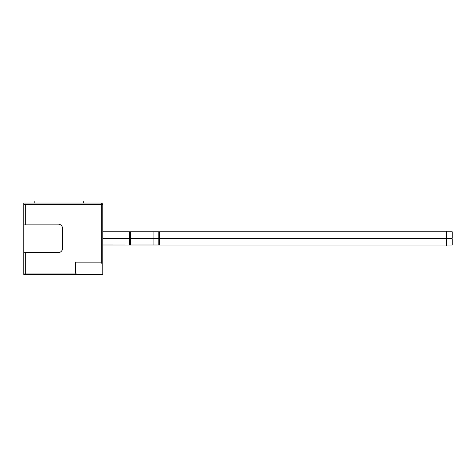 <?xml version="1.0" encoding="UTF-8"?>
<svg xmlns="http://www.w3.org/2000/svg" width="476" height="476" viewBox="0 0 476 476"><rect width="100%" height="100%" fill="white"/><g stroke="black" fill="none" stroke-linecap="round" stroke-linejoin="round"><path stroke-width="0.71" d="M62.576 248.246A4.385 4.385 0 0 1 58.197 252.631A4.385 4.385 0 0 0 62.576 248.246M102.816 231.776L446.446 231.752L158.823 231.752L158.823 238.077L446.446 238.077L130.061 238.077L158.823 238.077L158.823 231.752L130.061 231.752L130.061 238.077L102.816 238.077L130.061 238.077L130.061 231.752L102.816 231.752L130.638 231.752L130.638 238.077L102.816 238.054M102.816 238.72L446.446 238.69L158.823 238.69L158.823 245.021L446.446 245.021L130.061 245.021L158.823 245.021L158.823 238.69L130.061 238.69L130.061 245.021L102.816 245.021L130.061 245.021L130.061 238.69L102.816 238.69L130.638 238.69L130.638 245.021L102.816 244.991M24.663 224.142L58.851 224.142M58.06 224.142A4.385 4.385 0 0 1 62.576 228.659M62.576 228.129L62.576 248.645M62.576 248.109A4.385 4.385 0 0 1 58.06 252.631M58.851 252.631L24.663 252.631M102.816 203.044L102.816 274.462L23.8 274.462L23.8 203.044L102.816 203.044M25.317 204.02L25.317 224.535M102.816 204.412L23.8 204.412M101.299 263.282L101.299 203.258M75.22 262.127L101.81 262.127M75.726 273.307L75.726 261.913M24.312 273.087L76.737 273.087M25.317 252.22L25.317 273.498M129.484 231.752L159.4 231.752L129.484 231.752L129.484 238.054L159.4 238.054L129.484 238.077L159.4 238.077M129.484 231.776L159.4 231.776L159.4 238.054M153.07 238.077L153.07 231.752L452.2 231.752L452.2 238.077L153.07 238.077M153.07 231.776L452.2 231.752L153.07 231.776M446.446 238.494L446.446 231.336M129.484 238.69L159.4 238.69L129.484 238.69L129.484 244.991L159.4 244.991L129.484 245.021L159.4 245.021M129.484 238.72L159.4 238.72L159.4 244.991M153.07 245.021L153.07 238.69L452.2 238.69L452.2 245.021L153.07 245.021M153.07 238.72L452.2 238.69L153.07 238.72M446.446 245.432L446.446 238.28M34.819 203.044L34.819 201.538L34.819 203.044M83.764 203.044L83.764 201.538L83.764 203.044M102.816 238.077L130.638 238.077L102.816 238.077M102.816 231.752L130.638 231.752L102.816 231.752M102.816 245.021L130.638 245.021L102.816 245.021M102.816 238.69L130.638 238.69L102.816 238.69"/></g></svg>
